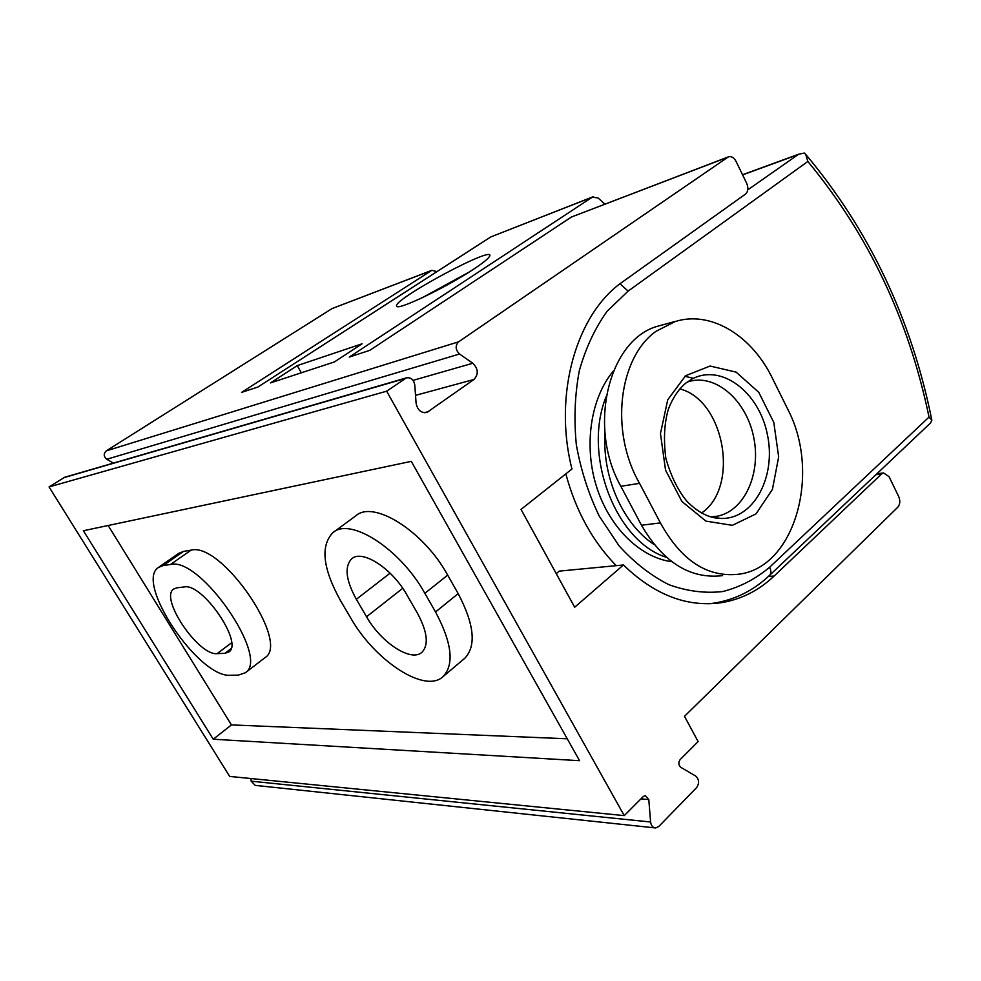 <?xml version="1.0" encoding="UTF-8"?>
<svg xmlns="http://www.w3.org/2000/svg" width="981" height="981" viewBox="0 0 981 981"><rect width="100%" height="100%" fill="white"/><g stroke="black" fill="none" stroke-linecap="round" stroke-linejoin="round"><path stroke-width="1.47" d="M722.568 575.639C690.33 579.379 663.315 562.579 641.488 525.252L620.838 486.294C586.822 425.962 609.201 338.2 658.766 325.937L662.408 324.944M671.764 561.684C640.188 557.662 609.066 527.263 596.325 486.036C583.548 444.834 590.856 397.759 613.407 370.99M742.531 174.753L798.706 154.189L804.383 153.036L805.732 154.385L807.841 161.46C868.443 234.68 908.835 319.892 929.032 417.072L931.852 420.224L930.577 422.934L769.533 575.393C771.262 573.48 771.299 570.758 769.619 567.239L929.032 417.072M798.706 154.189L747.792 189.848M666.357 557.306C615.602 541.389 582.407 454.926 606.086 396.827M654.192 544.59C623.34 524.627 602.101 477.367 605.032 433.553M684.91 376.275L693.42 378.335M639.551 483.351C609.52 431.333 618.79 357.783 655.909 331.357L675.124 321.572C709.545 310.572 749.349 333.908 770.576 374.595L789.141 411.995C820.349 475.074 794.61 566.601 739.662 574.093C707.877 578.042 681.452 560.973 660.385 522.885L639.551 483.351L620.838 486.294M679.796 388.893C724.628 400.187 739.907 487.128 701.599 512.977M687.24 382.026L689.312 381.401C716.265 373.859 746.357 400.677 753.641 436.974C761.379 473.173 744.726 510.893 717.369 516.19L710.869 516.889M521.034 509.409L574.682 607.227L623.438 564.97C654.327 594.817 686.823 607.411 720.925 602.751C740.962 599.55 758.693 590.636 774.119 576.031L881.612 473.946L883.525 472.928L889.031 476.643L898.706 496.57C900.399 500.813 900.104 504.369 897.787 507.214L684.493 716.314L698.129 741.587L680.164 759.576C678.214 762.507 678.423 765.094 680.802 767.338L695.664 776.02C699.183 779.343 699.502 783.194 696.62 787.596L658.742 826.505L655.664 827.964C652.819 827.731 651.139 825.744 650.599 821.992L648.797 799.552L645.314 795.542L643.34 796.486L624.247 815.616L386.661 391.186L406.441 377.857C410.953 377.256 413.737 379.622 414.791 384.981L416.079 403.044C417.428 410.033 421.021 413.185 426.87 412.486L474.019 379.451C478.679 374.19 478.287 368.782 472.817 363.24L459.525 354.018C455.38 349.8 455.074 345.729 458.63 341.817L728.454 156.837C731.409 156.053 733.935 157.561 736.032 161.35L746.713 183.373C748.589 188.009 748.184 191.577 745.511 194.079L623.168 281.461C576.632 313.086 552.928 394.117 571.948 469.016L521.034 509.409M333.614 532.131L355.662 515.932C373.099 499.562 423.461 530.746 447.692 575.124L458.176 593.628C474.264 624.284 476.496 645.805 464.847 658.202L464.258 658.705M567.251 738.791L231.442 724.91L108.155 525.497M158.922 567.104L178.75 553.333L183.557 551.383L191.062 550.157C221.436 541.524 290.634 642.69 265.005 657.65L264.576 657.981M556.252 573.615L559.207 571.126L623.438 564.97M728.454 156.837L571.408 217.034L369.788 350.34L349.273 357.072L592.352 197.132L598.042 197.954L604.897 204.109M468.979 272.166L421.953 297.881M624.247 815.616L229.689 776.425L49.05 486.932L386.661 391.186M83.385 530.746L411.284 461.352L579.563 760.692L213.245 739.233L83.385 530.746M654.634 827.854L255.207 785.376L251.161 781.17L251.001 778.546M49.05 486.932L64.66 477.269L406.441 377.857M113.416 463.093L106.757 459.267C103.569 456.484 103.41 453.688 106.291 450.868L332.069 308.574L431.787 270.339L241.559 392.4L257.88 387.041L490.807 236.924L593.064 196.752M473.198 269.456C482.358 263.423 487.753 259.143 489.384 256.63C498.471 242.565 389.273 301.277 396.851 306.317C398.433 310.315 446.318 287.335 473.198 269.456M362.124 343.779L297.231 365.631L270.523 382.897L334.423 361.94L362.124 343.779M437.023 271.59L431.787 270.339M301.326 372.792L297.231 365.631M231.442 724.91L213.245 739.233M176.764 587.84L184.256 586.945C202.454 582.702 243.803 643.205 228.843 651.96L224.882 653.334L217.12 653.628C198.42 655.958 159.229 597.907 173.698 589.017L176.764 587.84M163.116 565.583L170.51 564.48C200.357 556.313 270.388 658.3 245.299 672.794L238.224 675.136L230.363 675.247C198.787 678.141 134.434 582.469 158.419 567.459L163.116 565.583L183.557 551.383M356.348 599.293C345.839 580.176 344.282 566.675 351.676 558.827C361.989 549.041 392.118 568.269 406.882 594.878L417.44 613.223C427.397 631.813 428.93 644.811 422.002 652.218C411.346 662.506 381.18 642.739 366.551 616.755L356.348 599.293L390.095 573.174M424.859 593.309L435.539 611.96C451.947 642.849 454.473 664.395 443.105 676.571C425.08 693.972 374.914 660.789 350.634 617.858L340.542 600.679C322.835 568.71 320.235 546.074 332.755 532.769C349.763 516.668 400.174 548.587 424.859 593.309L447.692 575.124M807.841 161.46L628.11 291.112L607.043 311.32C594.927 328.292 585.682 348.108 579.305 370.757C574.841 394.558 573.848 419.194 576.325 444.675C580.813 469.973 588.477 493.811 599.305 516.202L619.023 545.779C634.315 562.653 650.918 575.614 668.834 584.664C687.031 591.249 704.983 593.542 722.715 591.555C739.87 587.178 755.505 579.084 769.619 567.239M628.11 291.112L620.041 283.791M565.829 473.872C575.835 510.929 592.634 541.524 616.227 565.657M709.226 603.744L713.506 603.217C734.769 599.894 753.445 590.623 769.533 575.393M742.605 174.9L796.376 155.219M641.488 525.252L660.385 522.885M685.351 383.412L691.936 379.083C721.329 363.191 759.024 392.069 767.363 434.411C776.523 476.582 753.788 519.574 720.937 518.446L711.237 516.999M685.584 375.723L710.085 366.036L736.13 372.13L758.742 392.29L773.801 422.419L778.669 456.888L772.427 489.396L756.057 513.848L732.39 525.338L705.879 521.107L681.881 501.438L665.535 470.083L660.458 433.602L667.73 399.794L685.584 375.723M768.368 576.472L774.119 576.031M875.837 474.755L881.612 473.946M490.807 236.924L592.352 197.132M332.069 308.574L431.027 270.719M106.291 450.868L458.63 341.817M571.408 217.034L727.62 157.279M251.161 781.17L650.599 821.992M640.936 798.89L648.797 799.552M63.618 477.747L405.141 378.507M424.135 412.719L428.844 411.517M415.527 395.368L474.019 379.451M413.075 380.37L472.817 363.24M106.757 459.267L459.525 354.018M231.001 648.711L224.882 653.334M231.541 642.813L217.12 653.628M191.062 550.157L170.51 564.48M402.737 588.306L366.551 616.755M458.176 593.628L435.539 611.96M805.732 154.385C869.411 230.339 911.459 318.948 931.852 420.224M658.766 325.937L675.1 321.461M737.504 574.425L739.686 574.241M717.369 516.19L712.12 516.84M712.574 517.343L720.937 518.446C709.594 518.311 698.423 512.756 687.423 501.781C678.472 491.456 671.274 477.011 665.854 458.47C663.389 439.329 664.284 422.75 668.527 408.746C672.892 397.636 678.68 389.077 685.891 383.056L691.936 379.083M876.781 473.86L883.525 472.928M397.881 306.612L396.851 306.317M265.005 657.65L245.299 672.794M464.847 658.202L443.105 676.571"/></g></svg>

